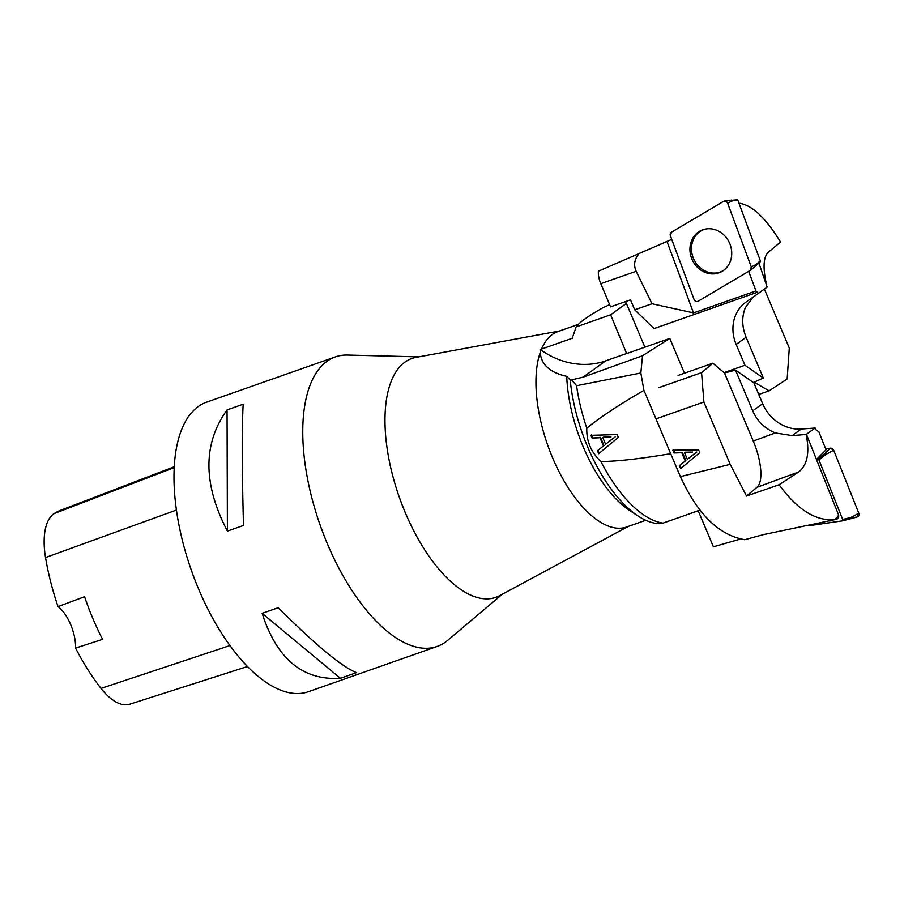 <?xml version="1.0" encoding="UTF-8"?>
<svg xmlns="http://www.w3.org/2000/svg" width="904" height="904" viewBox="0 0 904 904"><rect width="100%" height="100%" fill="white"/><g stroke="black" fill="none" stroke-linecap="round" stroke-linejoin="round"><path stroke-width="1.36" d="M806.142 434.474L815.092 428.044L801.272 429.027L792.153 435.615L806.142 434.474C809.814 452.576 807.374 465.04 798.82 471.888L779.09 484.77C797.249 509.619 815.747 521.246 834.584 519.642L836.731 519.212M806.424 434.304L816.425 459.379L826.053 449.796L818.9 431.875L815.803 429.716L815.092 428.044M740.568 539.01L713.425 546.807L698.204 510.76M658.88 387.647L701.572 372.64L712.883 363.216L724.511 373.024L735.494 370.109L753.857 382.855L762.648 403.67A38.205 33.674 -125.8 0 0 801.272 429.027M735.494 370.109L752.704 410.857C757.337 421.264 764.874 428.62 775.316 432.937L792.153 435.615M655.988 418.857L703.888 402.02L730.217 464.351L746.501 496.036L756.976 487.301L798.82 471.888M836.776 519.258L763.134 534.682L744.828 539.699C719.121 535.36 697.639 514.331 680.384 476.611L670.734 453.763M680.384 476.611L730.217 464.351M681.763 452.734L674.034 452.972L672.858 450.215L698.589 449.842L699.775 452.644L680.633 468.6L679.379 465.639L685.243 460.95L681.763 452.734L682.351 452.316L685.831 460.531L679.966 465.221L681.221 468.182M724.511 373.024L753.258 441.062A39.9 14.464 -110.2 0 1 756.976 487.301M829.702 521.043L831.601 520.568M851.127 517.879L856.913 517.043L858.8 513.212L833.68 450.226L830.46 448.192L825.691 448.881L830.46 448.192A3.051 2.701 -120.6 0 1 833.68 450.226L825.928 454.429L824.708 453.661L817.736 459.187L816.425 459.379L838.46 514.658A3.842 3.401 59.4 0 1 837.16 519.009L836.449 519.427M838.46 514.658C838.663 515.642 837.364 517.314 834.584 519.642M678.102 375.442L712.883 363.216M701.572 372.64L703.888 402.02M746.501 496.036L779.09 484.77M692.035 452.463L685.096 452.215L692.622 452.045M684.509 452.633L687.322 459.3L695.922 452.61M687.322 459.3L696.781 452.011M674.034 452.972L682.351 452.316M673.446 449.796L674.621 452.554M679.379 465.639L679.966 465.221M685.243 460.95L685.831 460.531M833.68 450.226L858.8 513.212L851.048 517.416L842.686 519.472A1.153 1.017 59.4 0 1 841.963 520.919L808.357 525.812M856.913 517.043A3.051 2.701 -120.6 0 0 858.8 513.212M825.928 454.429L818.945 459.955L842.686 519.472M842.053 520.907L850.415 518.851L842.144 520.873M817.736 459.187A1.153 1.017 59.4 0 1 818.945 459.955M850.325 518.862L851.048 517.416M748.681 271.336L755.959 290.952L758.253 293.472L767.134 287.065L758.908 263.087M757.688 292.15L654.033 328.581L634.721 309.835L630.506 299.846L610.584 306.84L600.798 283.686A15.345 7.017 70.6 0 1 598.38 271.189L671.728 239.357M625.613 301.563L644.891 347.181M671.514 239.492L598.38 271.189M724.025 372.617L744.952 365.261L736.161 344.447A38.205 33.674 54.2 0 1 745.845 302.218A38.205 33.674 54.2 0 1 746.139 302.004L758.253 293.472M764.366 289.054L789.294 348.074L787.147 379.025L769.078 390.822L754.128 382.177L763.315 378.008L746.105 337.26C741.868 326.717 741.642 316.784 745.438 307.473L753.055 297.133M766.061 282.353C762.829 267.064 763.552 257.041 768.219 252.284L780.514 242.046C766.061 218.418 752.557 205.513 740.003 203.332L739.031 203.434M638.495 254.329C634.337 259.64 633.546 265.29 636.122 271.268L652.021 303.755L634.721 309.835M739.28 204.089L740.003 203.332M652.021 303.755L693.515 312.897L667.163 241.944M693.515 312.897L755.959 290.952M758.761 394.449L769.078 390.822M763.315 378.008L744.952 365.261M723.324 270.578A22.792 20.261 65.8 0 1 720.115 272.07A22.792 20.261 65.8 0 1 692.95 257.165A22.792 20.261 65.8 0 1 704.736 229.198M693.21 261.742A23.018 20.453 65.8 0 1 704.024 229.379A23.018 20.453 65.8 0 1 728.466 240.882A23.018 20.453 65.8 0 1 722.714 270.985A23.018 20.453 65.8 0 1 693.21 261.742M727.607 203.14L751.28 266.872A3.051 2.712 65.8 0 1 750.207 270.432L698.103 301.247A3.051 2.712 65.8 0 1 694.057 299.495L670.395 235.763L671.457 232.204L723.562 201.389C725.302 200.688 726.646 201.276 727.607 203.14L751.28 266.872L750.207 270.432L698.103 301.247C696.374 301.947 695.029 301.36 694.057 299.495L670.395 235.763A3.051 2.712 65.8 0 1 671.457 232.204L723.562 201.389A3.051 2.712 65.8 0 1 727.607 203.14L732.477 200.801L737.969 200.586A1.153 1.028 -114.2 0 0 736.873 199.795L724.432 201.072M751.28 266.872L756.139 264.533L760.343 260.804L737.969 200.586M759.936 262.149A1.153 1.028 -114.2 0 0 760.343 260.804M756.139 264.533L755.857 265.799L750.523 270.206M732.477 200.801L731.268 200.021M599.985 437.728L592.097 438.09L590.922 435.321L617.161 434.575L618.347 437.378L598.697 453.718L597.442 450.757L603.454 445.943L599.985 437.728L600.505 437.333L603.974 445.548L597.962 450.35L599.216 453.311M600.911 461.548C591.069 452.282 586.368 441.163 586.809 428.168C599.307 417.829 618.347 405.229 643.93 390.37L670.666 453.672C640.947 458.723 617.692 461.356 600.911 461.548A115.102 52.613 -109.4 0 0 663.05 523.111L658.959 523.676A113.045 51.675 -109.4 0 1 638.032 515.981A113.045 51.675 -109.4 0 1 570.209 379.849L566.751 376.346A103.587 47.347 -109.4 0 0 629.512 510.387L638.032 515.981M684.475 373.205L669.785 338.435L626.641 353.6L610.618 314.795L626.393 303.405M609.669 304.659L602.911 307.71C588.029 316.197 579.102 322.592 576.13 326.92L572.232 338.277L541.53 349.068A103.587 47.347 -109.4 0 1 552.287 334.525A103.587 47.347 -109.4 0 1 557.96 331.542L578.311 324.389M610.618 314.795L576.13 326.92M586.809 428.168A115.102 52.613 -109.4 0 1 576.582 385.714L571.611 379.872L583.159 377.126L605.669 360.865A76.727 67.63 -125.8 0 1 540.083 349.317L541.53 349.068M605.669 360.865L626.913 353.396M571.611 379.872L570.209 379.849M699.945 510.15L663.05 523.111M669.785 338.435L642.518 355.747L640.857 372.99L643.93 390.37M576.582 385.714L640.857 372.99M645.761 520.275L626.653 526.998A103.587 47.347 -109.4 0 1 558.005 469.639A103.587 47.347 -109.4 0 1 540.264 352.368C541.067 364.561 549.892 372.55 566.751 376.346M628.257 526.433L499.663 595.679A126.605 57.867 -109.4 0 1 403.885 509.291A126.605 57.867 -109.4 0 1 404.958 362.12A126.605 57.867 -109.4 0 1 415.919 357.408L559.565 330.977M540.083 349.317L540.264 352.368M502.251 594.29L447.74 640.337A153.465 70.15 -109.4 0 1 445.559 642.032A153.465 70.15 -109.4 0 1 437.152 646.462A153.465 70.15 -109.4 0 1 323.655 534.603A153.465 70.15 -109.4 0 1 326.977 361.317A153.465 70.15 -109.4 0 1 335.395 356.899A153.465 70.15 -109.4 0 1 347.475 355.057L418.812 356.877M583.159 377.126L642.518 355.747M610.46 437.31L603.307 437.186L610.98 436.914M602.787 437.592L605.601 444.248L612.494 438.824M605.601 444.248L615.296 436.79M592.097 438.09L600.505 437.333M591.442 434.926L592.617 437.683M174.314 466.69L60.387 510.387A148.832 68.037 70.6 0 0 54.127 513.619A60.591 27.696 70.6 0 0 45.528 557.553A148.832 68.037 70.6 0 0 58.037 606.595L84.558 596.708A149.646 68.399 -109.4 0 0 102.593 639.354L75.586 648.078A148.832 68.037 70.6 0 0 101.022 688.407A60.591 27.696 70.6 0 0 129.758 704.205L247.447 666.542M75.586 648.078A30.691 14.035 70.6 0 0 58.037 606.595M335.395 356.899L206.62 402.156A153.465 70.15 70.6 0 0 191.32 570.187A153.465 70.15 70.6 0 0 308.388 691.718L437.152 646.462M243.504 525.461C241.978 470.317 241.854 429.908 243.153 404.235L227.051 409.896C202.778 443.638 202.903 484.047 227.401 531.123L243.504 525.461M356.526 672.644C341.983 666.937 315.88 645.286 278.24 607.714L262.149 613.364C276.816 659.027 302.908 680.667 340.435 678.294L356.526 672.644M262.149 613.364L340.435 678.294M227.051 409.896L227.401 531.123M762.648 403.67L752.704 410.857M775.316 432.937L753.258 441.062M830.46 448.192L824.708 453.661M736.161 344.447L746.105 337.26M636.122 271.268L600.798 283.686M54.127 513.619L174.257 467.571M45.528 557.553L176.45 510.037M101.022 688.407L229.91 645.569M850.438 518.839L857.207 516.975M760.083 262.047L755.88 265.776"/></g></svg>
